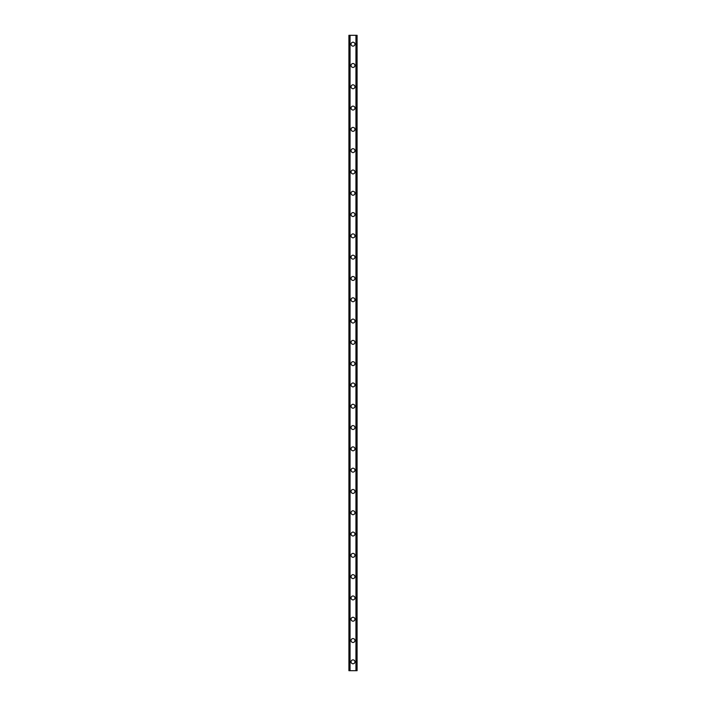 <?xml version="1.0" encoding="UTF-8"?>
<svg xmlns="http://www.w3.org/2000/svg" width="706" height="706" viewBox="0 0 706 706"><rect width="100%" height="100%" fill="white"/><g stroke="black" fill="none" stroke-linecap="round" stroke-linejoin="round"><path stroke-width="1.06" d="M351.05 661.822A1.95 1.95 0 0 1 353 659.872A1.95 1.95 0 0 1 354.95 661.822A1.95 1.95 0 0 1 353 663.781A1.95 1.95 0 0 1 351.05 661.822M351.05 640.527A1.95 1.95 0 0 1 353 638.577A1.95 1.95 0 0 1 354.95 640.527A1.95 1.95 0 0 1 353 642.478A1.95 1.95 0 0 1 351.05 640.527M351.05 619.233A1.95 1.95 0 0 1 353 617.273A1.95 1.95 0 0 1 354.95 619.233A1.95 1.95 0 0 1 353 621.183A1.95 1.95 0 0 1 351.05 619.233M351.05 597.929A1.95 1.95 0 0 1 353 595.979A1.95 1.95 0 0 1 354.95 597.929A1.95 1.95 0 0 1 353 599.879A1.95 1.95 0 0 1 351.05 597.929M351.05 576.634A1.95 1.95 0 0 1 353 574.684A1.95 1.95 0 0 1 354.95 576.634A1.95 1.95 0 0 1 353 578.585A1.95 1.95 0 0 1 351.05 576.634M351.05 555.331A1.95 1.95 0 0 1 353 553.38A1.95 1.95 0 0 1 354.95 555.331A1.95 1.95 0 0 1 353 557.29A1.95 1.95 0 0 1 351.05 555.331M351.05 534.036A1.95 1.95 0 0 1 353 532.086A1.95 1.95 0 0 1 354.95 534.036A1.95 1.95 0 0 1 353 535.986A1.95 1.95 0 0 1 351.05 534.036M351.05 512.741A1.95 1.95 0 0 1 353 510.782A1.95 1.95 0 0 1 354.95 512.741A1.95 1.95 0 0 1 353 514.692A1.95 1.95 0 0 1 351.05 512.741M351.05 491.438A1.95 1.95 0 0 1 353 489.487A1.95 1.95 0 0 1 354.95 491.438A1.95 1.95 0 0 1 353 493.388A1.95 1.95 0 0 1 351.05 491.438M351.05 470.143A1.95 1.95 0 0 1 353 468.193A1.95 1.95 0 0 1 354.95 470.143A1.95 1.95 0 0 1 353 472.093A1.95 1.95 0 0 1 351.05 470.143M351.05 448.839A1.95 1.95 0 0 1 353 446.889A1.95 1.95 0 0 1 354.95 448.839A1.95 1.95 0 0 1 353 450.799A1.95 1.95 0 0 1 351.05 448.839M351.05 427.545A1.95 1.95 0 0 1 353 425.594A1.95 1.95 0 0 1 354.95 427.545A1.95 1.95 0 0 1 353 429.495A1.95 1.95 0 0 1 351.05 427.545M351.05 406.25A1.95 1.95 0 0 1 353 404.291A1.95 1.95 0 0 1 354.95 406.25A1.95 1.95 0 0 1 353 408.2A1.95 1.95 0 0 1 351.05 406.25M351.05 384.946A1.95 1.95 0 0 1 353 382.996A1.95 1.95 0 0 1 354.95 384.946A1.95 1.95 0 0 1 353 386.897A1.95 1.95 0 0 1 351.05 384.946M351.05 363.652A1.95 1.95 0 0 1 353 361.693A1.95 1.95 0 0 1 354.95 363.652A1.95 1.95 0 0 1 353 365.602A1.95 1.95 0 0 1 351.05 363.652M351.05 342.348A1.95 1.95 0 0 1 353 340.398A1.95 1.95 0 0 1 354.95 342.348A1.95 1.95 0 0 1 353 344.307A1.95 1.95 0 0 1 351.05 342.348M351.05 321.053A1.95 1.95 0 0 1 353 319.103A1.95 1.95 0 0 1 354.95 321.053A1.95 1.95 0 0 1 353 323.004A1.95 1.95 0 0 1 351.05 321.053M351.05 299.75A1.95 1.95 0 0 1 353 297.8A1.95 1.95 0 0 1 354.95 299.75A1.95 1.95 0 0 1 353 301.709A1.95 1.95 0 0 1 351.05 299.75M351.05 278.455A1.95 1.95 0 0 1 353 276.505A1.95 1.95 0 0 1 354.95 278.455A1.95 1.95 0 0 1 353 280.406A1.95 1.95 0 0 1 351.05 278.455M351.05 257.16A1.95 1.95 0 0 1 353 255.201A1.95 1.95 0 0 1 354.95 257.16A1.95 1.95 0 0 1 353 259.111A1.95 1.95 0 0 1 351.05 257.16M351.05 235.857A1.95 1.95 0 0 1 353 233.907A1.95 1.95 0 0 1 354.95 235.857A1.95 1.95 0 0 1 353 237.807A1.95 1.95 0 0 1 351.05 235.857M351.05 214.562A1.95 1.95 0 0 1 353 212.612A1.95 1.95 0 0 1 354.95 214.562A1.95 1.95 0 0 1 353 216.513A1.95 1.95 0 0 1 351.05 214.562M351.05 193.259A1.95 1.95 0 0 1 353 191.308A1.95 1.95 0 0 1 354.95 193.259A1.95 1.95 0 0 1 353 195.218A1.95 1.95 0 0 1 351.05 193.259M351.05 171.964A1.95 1.95 0 0 1 353 170.014A1.95 1.95 0 0 1 354.95 171.964A1.95 1.95 0 0 1 353 173.914A1.95 1.95 0 0 1 351.05 171.964M351.05 150.669A1.95 1.95 0 0 1 353 148.71A1.95 1.95 0 0 1 354.95 150.669A1.95 1.95 0 0 1 353 152.62A1.95 1.95 0 0 1 351.05 150.669M351.05 129.366A1.95 1.95 0 0 1 353 127.415A1.95 1.95 0 0 1 354.95 129.366A1.95 1.95 0 0 1 353 131.316A1.95 1.95 0 0 1 351.05 129.366M351.05 108.071A1.95 1.95 0 0 1 353 106.121A1.95 1.95 0 0 1 354.95 108.071A1.95 1.95 0 0 1 353 110.021A1.95 1.95 0 0 1 351.05 108.071M351.05 86.767A1.95 1.95 0 0 1 353 84.817A1.95 1.95 0 0 1 354.95 86.767A1.95 1.95 0 0 1 353 88.727A1.95 1.95 0 0 1 351.05 86.767M351.05 65.473A1.95 1.95 0 0 1 353 63.522A1.95 1.95 0 0 1 354.95 65.473A1.95 1.95 0 0 1 353 67.423A1.95 1.95 0 0 1 351.05 65.473M351.05 44.178A1.95 1.95 0 0 1 353 42.219A1.95 1.95 0 0 1 354.95 44.178A1.95 1.95 0 0 1 353 46.128A1.95 1.95 0 0 1 351.05 44.178M357.033 35.3L348.914 35.3L348.914 670.7L357.086 670.7L357.086 35.3L357.033 670.7M356.212 670.7L356.212 35.3L356.239 670.7M349.761 670.7L349.761 35.3L349.788 670.7M349.029 35.3L349.029 670.7M349.117 35.3L349.117 670.7M350.052 35.3L350.052 670.7M355.948 35.3L355.948 670.7M356.883 35.3L356.883 670.7M356.971 35.3L356.971 670.7M348.967 35.3L348.967 670.7"/></g></svg>
